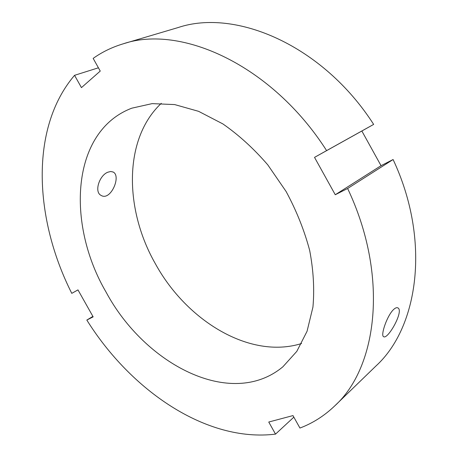 <?xml version="1.0" encoding="UTF-8"?>
<svg xmlns="http://www.w3.org/2000/svg" width="458" height="458" viewBox="0 0 458 458"><rect width="100%" height="100%" fill="white"/><g stroke="black" fill="none" stroke-linecap="round" stroke-linejoin="round"><path stroke-width="0.69" d="M393.88 309.265C395.535 307.799 396.88 307.352 397.91 307.919C404.237 310.879 387.668 340.157 383.558 336.641C380.346 335.416 387.279 314.944 393.88 309.265M107.882 172.197L110.722 171.492L113.16 172.042C121.547 175.969 110.596 201.36 101.126 195.423C93.924 192.12 99.317 175.317 107.882 172.197M335.267 194.742L381.045 165.681L393.096 159.527L347.628 188.501L335.267 194.742L314.526 157.38L326.611 150.613C271.886 64.893 180.727 24.188 123.242 43.808C112.153 47.145 102.123 52.006 93.157 58.389L100.25 71.07L81.45 87.627L74.557 75.318L98.418 67.795M326.611 150.613L373.659 124.399L361.849 131.011L381.045 165.681M314.526 157.38L361.849 131.011M293.841 417.152L275.521 434.121L268.749 422.03L292.971 415.589L299.938 428.047C312.717 423.238 324.316 415.853 334.735 405.897C377.713 367.098 388.934 275.487 347.628 188.501M77.974 289.897L71.78 293.355L77.969 289.885L93.157 316.862L86.82 320.056C130.685 390.308 206.192 442.651 275.521 434.121M86.82 320.056L92.905 316.415M334.735 405.897L375.886 366.051C418.538 327.258 430.978 240.238 393.096 159.527M74.557 75.318C29.364 128.269 34.447 219.554 71.78 293.355M373.659 124.399C322.861 45.182 235.504 8.25 178.168 27.537L123.242 43.808M106.227 292.387C144.831 364.265 231.107 409.858 282.884 366.795L296.813 351.355L307.06 331.266L312.934 307.106C314.549 289.256 313.461 270.369 309.677 250.44C304.318 230.317 296.458 210.669 286.101 191.496L267.793 164.874C253.869 148.73 238.893 135.07 222.863 123.912L198.583 111.328L174.653 104.573L152.119 103.628L131.83 108.174C70.864 131.32 66.175 224.111 106.227 292.387M161.296 103.331C123.236 138.997 124.37 209.667 155.451 263.877C186.538 320.692 249.931 359.736 301.576 343.511M112.794 171.864L113.103 172.013"/></g></svg>
